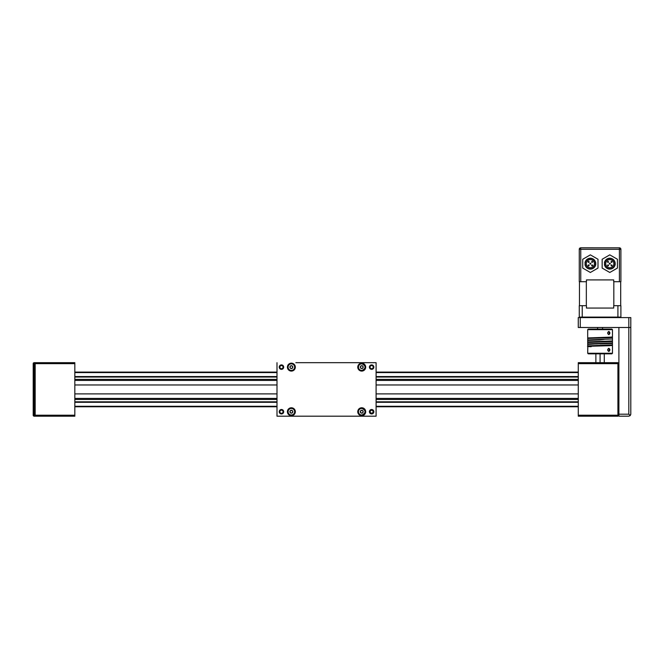 <?xml version="1.0" encoding="UTF-8"?>
<svg xmlns="http://www.w3.org/2000/svg" width="664" height="664" viewBox="0 0 664 664"><rect width="100%" height="100%" fill="white"/><g stroke="black" fill="none" stroke-linecap="round" stroke-linejoin="round"><path stroke-width="1" d="M608.531 261.915A0.498 0.498 0 0 0 607.792 261.483A0.498 0.498 0 0 0 607.792 262.346A0.498 0.498 0 0 0 608.531 261.915A0.498 0.498 0 0 0 607.792 261.483A0.498 0.498 0 0 0 607.792 262.346A0.498 0.498 0 0 0 608.531 261.915A0.498 0.498 0 0 0 607.792 261.483A0.498 0.498 0 0 0 607.792 262.346A0.498 0.498 0 0 0 608.531 261.915M608.531 265.417A0.498 0.498 0 0 0 607.792 264.994A0.498 0.498 0 0 0 607.792 265.849A0.498 0.498 0 0 0 608.531 265.417A0.498 0.498 0 0 0 607.792 264.994A0.498 0.498 0 0 0 607.792 265.849A0.498 0.498 0 0 0 608.531 265.417A0.498 0.498 0 0 0 607.792 264.994A0.498 0.498 0 0 0 607.792 265.849A0.498 0.498 0 0 0 608.531 265.417M613.851 263.666A4.067 4.067 0 0 1 607.759 267.185A4.067 4.067 0 0 1 607.759 260.147A4.067 4.067 0 0 1 613.851 263.666M594.429 263.666A4.067 4.067 0 0 1 588.337 267.185A4.067 4.067 0 0 1 588.337 260.147A4.067 4.067 0 0 1 594.429 263.666M604.638 263.666A5.154 5.154 0 0 0 612.366 268.132A5.154 5.154 0 0 0 612.366 259.201A5.154 5.154 0 0 0 604.638 263.666M585.208 263.666A5.154 5.154 0 0 0 592.944 268.132A5.154 5.154 0 0 0 592.944 259.201A5.154 5.154 0 0 0 585.208 263.666M615.237 263.666C613.652 258.105 610.448 256.926 605.634 260.139C603.252 264.878 604.638 267.866 609.793 269.119C613.104 268.796 614.914 266.978 615.237 263.666L615.237 263.666M595.816 263.666C594.222 258.105 591.026 256.926 586.212 260.139C583.83 264.878 585.216 267.866 590.362 269.119C593.674 268.796 595.492 266.978 595.816 263.666L595.816 263.666M615.146 262.653A5.453 5.453 0 0 0 614.864 261.674M614.399 260.761A5.453 5.453 0 0 0 605.053 260.977M604.995 261.077A5.453 5.453 0 0 0 604.755 261.583M604.63 261.906A5.453 5.453 0 0 0 604.389 262.902M604.431 264.687A5.453 5.453 0 0 0 604.721 265.666M605.178 266.571A5.453 5.453 0 0 0 608.249 268.895M608.398 268.937A5.453 5.453 0 0 0 609.403 269.103M610.805 269.02A5.453 5.453 0 0 0 611.785 268.737M612.698 268.281A5.453 5.453 0 0 0 615.022 265.21M615.063 265.06A5.453 5.453 0 0 0 615.229 264.056M595.724 262.653A5.453 5.453 0 0 0 595.434 261.674M594.977 260.761A5.453 5.453 0 0 0 585.623 260.977M585.565 261.077A5.453 5.453 0 0 0 585.333 261.583M585.208 261.906A5.453 5.453 0 0 0 584.967 262.902M585.009 264.687A5.453 5.453 0 0 0 585.291 265.666M585.756 266.571A5.453 5.453 0 0 0 588.827 268.895M588.976 268.937A5.453 5.453 0 0 0 589.981 269.103M591.383 269.02A5.453 5.453 0 0 0 592.363 268.737M593.276 268.281A5.453 5.453 0 0 0 595.591 265.21M595.633 265.06A5.453 5.453 0 0 0 595.799 264.056M609.793 272.481L602.157 268.073L602.157 259.259L609.793 254.86L617.42 259.259L617.42 268.073L609.793 272.481M590.362 272.481L582.735 268.073L582.735 259.259L590.362 254.86L597.998 259.259L597.998 268.073L590.362 272.481M586.453 279.917L613.702 279.917L586.453 279.917L586.453 281.702L579.265 281.702L579.265 249.299A1.486 1.486 0 0 1 580.751 247.813L619.603 247.821M613.702 279.917L613.702 281.702L619.404 281.702L619.404 249.299L580.751 249.299L580.552 247.821M620.89 249.216L620.89 281.702L619.404 281.702M620.89 249.299A1.486 1.486 0 0 0 619.404 247.813L619.404 249.299L620.89 249.299M579.464 281.702L579.464 305.689M586.329 305.689L586.329 281.702M613.826 281.702L613.826 305.689M582.444 317.583L582.237 317.085L617.918 317.085L617.918 305.689L613.702 305.689L613.702 308.063L586.453 308.063L586.453 305.689L579.265 305.689L579.265 317.085L582.237 317.085L582.237 305.689M620.691 305.689L620.691 281.702M620.251 248.079L620.691 248.552M579.904 248.079L579.464 248.552M579.265 249.216L580.751 249.299L580.751 281.702M613.702 308.063L586.453 308.063M617.711 317.583L617.918 317.085L620.89 317.085L620.89 305.689L617.918 305.689M620.89 317.085L620.392 317.583M579.763 317.583L579.265 317.085M580.253 317.583L578.278 317.583L578.278 327.493L580.253 327.493L580.253 317.583L630.8 317.583L630.8 327.493L580.253 327.493M597.6 327.493L597.6 329.07M604.281 343.379L587.897 344.425M604.281 345.363L587.897 346.409M604.281 353.846L604.281 362.577M595.874 343.985L610.017 343.188L612.465 343.487L600.04 343.886M595.874 345.969L610.017 345.172L612.465 345.471L608.838 345.72C598.181 346.052 579.597 346.376 591.176 346.708M595.874 353.846L595.874 362.577M600.082 353.846L600.082 362.577M595.118 362.677L605.037 362.677M617.918 362.677L578.278 362.677L578.278 416.187L617.918 416.187L617.918 362.677M578.278 401.82L376.098 401.82M276.996 401.82L74.825 401.82M74.825 377.044L276.996 377.044M376.098 377.044L578.278 377.044M618.906 414.203L628.816 414.203L630.219 415.606L630.8 414.203C630.592 415.324 630.592 415.324 630.8 414.203C630.592 415.324 630.592 415.324 630.8 414.203C630.592 415.324 630.592 415.324 630.8 414.203C630.592 415.324 630.592 415.324 630.8 414.203C630.592 415.324 630.592 415.324 630.8 414.203C630.592 415.324 630.592 415.324 630.8 414.203C630.592 415.324 630.592 415.324 630.8 414.203C630.592 415.324 630.592 415.324 630.8 414.203C630.592 415.324 630.592 415.324 630.8 414.203C630.592 415.324 630.592 415.324 630.8 414.203C630.592 415.324 630.592 415.324 630.8 414.203C630.592 415.324 630.592 415.324 630.8 414.203C630.592 415.324 630.592 415.324 630.8 414.203C630.592 415.324 630.592 415.324 630.8 414.203C630.592 415.324 630.592 415.324 630.8 414.203C630.592 415.324 630.592 415.324 630.8 414.203C630.592 415.324 630.592 415.324 630.8 414.203C630.592 415.324 630.592 415.324 630.8 414.203C630.592 415.324 630.592 415.324 630.8 414.203C630.592 415.324 630.592 415.324 630.8 414.203C630.592 415.324 630.592 415.324 630.8 414.203C630.592 415.324 630.592 415.324 630.8 414.203C630.592 415.324 630.592 415.324 630.8 414.203C630.592 415.324 630.592 415.324 630.8 414.203C630.592 415.324 630.592 415.324 630.8 414.203C630.592 415.324 630.592 415.324 630.8 414.203C630.592 415.324 630.592 415.324 630.8 414.203C630.592 415.324 630.592 415.324 630.8 414.203C630.592 415.324 630.592 415.324 630.8 414.203C630.592 415.324 630.592 415.324 630.8 414.203C630.592 415.324 630.592 415.324 630.8 414.203C630.592 415.324 630.592 415.324 630.8 414.203C630.592 415.324 630.592 415.324 630.8 414.203C630.592 415.324 630.592 415.324 630.8 414.203C630.592 415.324 630.592 415.324 630.8 414.203C630.592 415.324 630.592 415.324 630.8 414.203C630.592 415.324 630.592 415.324 630.8 414.203C630.592 415.324 630.592 415.324 630.8 414.203C630.592 415.324 630.592 415.324 630.8 414.203C630.592 415.324 630.592 415.324 630.8 414.203C630.592 415.324 630.592 415.324 630.8 414.203C630.592 415.324 630.592 415.324 630.8 414.203C630.592 415.324 630.592 415.324 630.8 414.203C630.592 415.324 630.592 415.324 630.8 414.203C630.592 415.324 630.592 415.324 630.8 414.203L630.8 327.493L618.906 327.493L618.906 416.187L628.816 416.187L630.219 415.606M618.906 402.517L617.918 402.517L618.906 402.517M618.906 376.546L617.918 376.546L618.906 376.546M618.906 364.851L617.918 364.851M35.184 415.199L35.184 363.664L35.184 415.199L34.188 415.199L34.188 363.664L33.2 363.664A0.988 0.988 0 0 1 34.188 362.677A0.988 0.988 0 0 0 33.2 363.664L33.2 415.199L33.2 363.664A0.988 0.988 0 0 1 34.188 362.677L34.188 363.664L35.184 363.664L35.184 362.677L34.188 362.677L74.825 362.677L74.825 416.187L35.184 416.187L35.184 415.199L74.825 415.199M578.278 402.318L376.098 402.318M276.996 402.318L74.825 402.318M578.278 406.775L376.098 406.775M276.996 406.775L74.825 406.775M74.825 372.089L276.996 372.089M376.098 372.089L578.278 372.089M74.825 376.546L276.996 376.546M376.098 376.546L578.278 376.546M578.278 406.277L376.098 406.277M276.996 406.277L74.825 406.277M74.825 372.587L276.996 372.587M376.098 372.587L578.278 372.587M578.278 384.971L376.098 384.971M276.996 384.971L74.825 384.971M74.825 393.893L276.996 393.893M376.098 393.893L578.278 393.893M630.8 365.665L630.8 371.276M630.8 407.787L630.8 413.39M33.2 415.199A0.988 0.988 0 0 0 34.188 416.187A0.988 0.988 0 0 1 33.2 415.199L34.188 415.199L34.188 416.187L35.184 416.187M612.034 265.417A0.498 0.498 0 0 0 611.295 264.994A0.498 0.498 0 0 0 611.295 265.849A0.498 0.498 0 0 0 612.034 265.417A0.498 0.498 0 0 0 611.295 264.994A0.498 0.498 0 0 0 611.295 265.849A0.498 0.498 0 0 0 612.034 265.417M610.282 263.666A0.498 0.498 0 0 0 609.544 263.234A0.498 0.498 0 0 0 609.544 264.098A0.498 0.498 0 0 0 610.282 263.666A0.498 0.498 0 0 0 609.544 263.234A0.498 0.498 0 0 0 609.544 264.098A0.498 0.498 0 0 0 610.282 263.666M612.034 261.915A0.498 0.498 0 0 0 611.295 261.483A0.498 0.498 0 0 0 611.295 262.346A0.498 0.498 0 0 0 612.034 261.915A0.498 0.498 0 0 0 611.295 261.483A0.498 0.498 0 0 0 611.295 262.346A0.498 0.498 0 0 0 612.034 261.915M592.612 265.417A0.498 0.498 0 0 0 591.873 264.994A0.498 0.498 0 0 0 591.873 265.849A0.498 0.498 0 0 0 592.612 265.417A0.498 0.498 0 0 0 591.873 264.994A0.498 0.498 0 0 0 591.873 265.849A0.498 0.498 0 0 0 592.612 265.417M589.109 265.417A0.498 0.498 0 0 0 588.362 264.994A0.498 0.498 0 0 0 588.362 265.849A0.498 0.498 0 0 0 589.109 265.417A0.498 0.498 0 0 0 588.362 264.994A0.498 0.498 0 0 0 588.362 265.849A0.498 0.498 0 0 0 589.109 265.417M590.86 263.666A0.498 0.498 0 0 0 590.122 263.234A0.498 0.498 0 0 0 590.122 264.098A0.498 0.498 0 0 0 590.86 263.666A0.498 0.498 0 0 0 590.122 263.234A0.498 0.498 0 0 0 590.122 264.098A0.498 0.498 0 0 0 590.86 263.666M592.612 261.915A0.498 0.498 0 0 0 591.873 261.483A0.498 0.498 0 0 0 591.873 262.346A0.498 0.498 0 0 0 592.612 261.915A0.498 0.498 0 0 0 591.873 261.483A0.498 0.498 0 0 0 591.873 262.346A0.498 0.498 0 0 0 592.612 261.915M589.109 261.915A0.498 0.498 0 0 0 588.362 261.483A0.498 0.498 0 0 0 588.362 262.346A0.498 0.498 0 0 0 589.109 261.915A0.498 0.498 0 0 0 588.362 261.483A0.498 0.498 0 0 0 588.362 262.346A0.498 0.498 0 0 0 589.109 261.915M608.838 334.648C607.278 333.569 607.278 332.498 608.838 331.419C610.233 332.498 610.233 333.569 608.838 334.648L609.411 333.037L608.556 331.817C607.444 332.631 607.444 333.436 608.556 334.249L608.68 334.241M609.411 349.878L608.556 351.098C607.444 350.293 607.444 349.48 608.556 348.666L609.411 349.878M612.258 337.005L587.756 338.433L608.838 337.793L612.465 337.544L610.025 337.246L587.897 338.474M600.065 339.918L587.897 340.458M612.258 340.972L587.69 342.499L612.465 341.503L587.897 342.441M600.082 339.918L604.174 339.42L587.69 339.918L612.258 338.989M608.415 353.846L588.287 353.846L587.69 353.248L612.465 353.248L611.868 353.846L608.415 353.846M609.378 332.714L609.411 333.154M608.838 337.196L587.69 337.943L608.772 337.295M612.465 339.528L612.465 340.914L587.69 341.902L600.082 341.503M612.465 341.503L612.465 342.898L587.69 343.886L612.258 342.956M612.465 343.487L612.465 344.873L587.69 345.869L612.258 344.931M587.69 329.668L612.465 329.668L611.868 329.07L588.287 329.07L587.69 329.668L587.69 337.943M608.838 343.238L612.258 343.429M608.855 348.733L609.411 349.762M609.411 349.862L609.261 350.575M608.764 351.065L608.755 351.497M608.556 331.817L608.838 331.419L609.867 332.631M608.838 348.268C607.278 349.347 607.278 350.426 608.838 351.497C610.233 350.418 610.233 349.347 608.838 348.268L608.556 348.666M630.8 370.761L630.8 367.325M630.8 412.875L630.8 408.302M281.453 365.15A1.984 1.984 0 0 1 283.171 368.122A1.984 1.984 0 0 1 279.743 368.122A1.984 1.984 0 0 1 281.453 365.15M283.561 366.387A2.233 2.233 0 0 1 282.2 369.234A2.233 2.233 0 0 1 279.353 367.873A2.233 2.233 0 0 1 280.714 365.034A2.233 2.233 0 0 1 283.561 366.387A2.233 2.233 0 0 0 279.353 366.387M276.996 362.677L276.996 416.187L376.098 416.187L376.098 362.677L295.829 362.677M291.363 363.664A3.469 3.469 0 0 0 287.902 367.134A3.469 3.469 0 0 0 291.363 370.603A3.469 3.469 0 0 0 294.833 367.134A3.469 3.469 0 0 0 291.363 363.664A3.469 3.469 0 0 0 287.902 367.134A3.469 3.469 0 0 0 291.363 370.603A3.469 3.469 0 0 0 294.833 367.134A3.469 3.469 0 0 0 291.363 363.664M292.608 367.848A1.436 1.436 0 0 0 291.861 365.781A1.436 1.436 0 0 0 289.952 366.885A1.436 1.436 0 0 0 292.608 367.848L291.363 368.561L290.127 367.848L290.127 366.42L291.363 365.698L292.608 366.42L292.608 367.848L292.608 366.42L291.363 365.698L290.127 366.42L290.127 367.848L291.363 368.561L292.608 367.848M281.453 365.549A1.585 1.585 0 0 0 280.083 367.922A1.585 1.585 0 0 0 282.831 367.922A1.585 1.585 0 0 0 281.453 365.549M369.541 412.477A2.233 2.233 0 0 1 371.641 409.497A2.233 2.233 0 0 1 372.139 413.904A2.233 2.233 0 0 1 369.541 412.477A2.233 2.233 0 0 0 373.741 412.477M282.573 413.664A2.233 2.233 0 0 1 279.743 410.302A2.233 2.233 0 0 1 283.163 410.294A2.233 2.233 0 0 1 282.573 413.664M372.753 369.059A2.233 2.233 0 0 1 369.549 366.362A2.233 2.233 0 0 1 373.077 365.424A2.233 2.233 0 0 1 372.753 369.059M361.731 415.697A3.967 3.967 0 0 1 358.294 409.746A3.967 3.967 0 0 1 365.167 409.746A3.967 3.967 0 0 1 361.731 415.697M291.363 415.697A3.967 3.967 0 0 1 287.935 409.746A3.967 3.967 0 0 1 294.799 409.746A3.967 3.967 0 0 1 291.363 415.697M361.731 371.093A3.967 3.967 0 0 1 358.294 365.15A3.967 3.967 0 0 1 365.167 365.15A3.967 3.967 0 0 1 361.731 371.093M291.363 371.093A3.967 3.967 0 0 1 287.935 365.15A3.967 3.967 0 0 1 294.799 365.15A3.967 3.967 0 0 1 291.363 371.093M279.353 412.477A2.233 2.233 0 0 0 283.561 412.477M373.741 366.387A2.233 2.233 0 0 0 369.541 366.387M371.641 365.15A1.984 1.984 0 0 1 373.359 368.122A1.984 1.984 0 0 1 369.923 368.122A1.984 1.984 0 0 1 371.641 365.15M357.273 362.677L376.098 362.677M371.641 365.549A1.585 1.585 0 0 0 370.271 367.922A1.585 1.585 0 0 0 373.019 367.922A1.585 1.585 0 0 0 371.641 365.549M361.731 363.664C359.622 363.872 358.469 365.026 358.261 367.134C358.469 369.242 359.622 370.396 361.731 370.603C366.204 368.288 366.204 365.98 361.731 363.664C359.622 363.872 358.469 365.026 358.261 367.134C358.469 369.242 359.622 370.396 361.731 370.603C366.204 368.288 366.204 365.98 361.731 363.664M362.976 367.848A1.436 1.436 0 0 0 362.22 365.781A1.436 1.436 0 0 0 360.32 366.885A1.436 1.436 0 0 0 362.976 367.848L361.731 368.561L360.494 367.848L360.494 366.42L361.731 365.698L362.967 366.42L362.967 367.848L362.967 366.42L361.731 365.698L360.494 366.42L360.494 367.848L361.731 368.561L362.967 367.848M281.453 413.713A1.984 1.984 0 0 1 279.743 410.742A1.984 1.984 0 0 1 283.171 410.742A1.984 1.984 0 0 1 281.453 413.713M295.829 416.187L276.996 416.187M281.453 413.315A1.585 1.585 0 0 0 282.831 410.933A1.585 1.585 0 0 0 280.083 410.933A1.585 1.585 0 0 0 281.453 413.315M291.363 408.26A3.469 3.469 0 0 0 287.902 411.73A3.469 3.469 0 0 0 291.363 415.199A3.469 3.469 0 0 0 294.833 411.73A3.469 3.469 0 0 0 291.363 408.26A3.469 3.469 0 0 0 287.902 411.73A3.469 3.469 0 0 0 291.363 415.199A3.469 3.469 0 0 0 294.833 411.73A3.469 3.469 0 0 0 291.363 408.26M292.608 412.452A1.436 1.436 0 0 0 291.861 410.377A1.436 1.436 0 0 0 289.952 411.481A1.436 1.436 0 0 0 292.608 412.452M292.608 412.444L291.363 413.157L290.127 412.444L290.127 411.016L291.363 410.302L292.608 411.016L292.608 412.444L292.608 411.016L291.363 410.302L290.127 411.016L290.127 412.444L291.363 413.157L292.608 412.444M371.641 413.713A1.984 1.984 0 0 1 369.657 411.73A1.984 1.984 0 0 1 371.641 409.746A1.984 1.984 0 0 1 373.624 411.73A1.984 1.984 0 0 1 371.641 413.713M371.641 413.315C373.691 412.261 373.691 411.199 371.641 410.144C369.599 411.199 369.599 412.261 371.641 413.315M376.098 416.187L357.273 416.187M361.731 408.26C359.622 408.468 358.469 409.622 358.261 411.73C358.469 413.838 359.622 414.992 361.731 415.199C366.204 412.883 366.204 410.576 361.731 408.26C359.622 408.468 358.469 409.622 358.261 411.73C358.469 413.838 359.622 414.992 361.731 415.199C366.204 412.883 366.204 410.576 361.731 408.26M362.976 412.452A1.436 1.436 0 0 0 362.22 410.377A1.436 1.436 0 0 0 360.32 411.481A1.436 1.436 0 0 0 362.976 412.452M362.967 412.444L361.731 413.157L360.494 412.444L360.494 411.016L361.731 410.302L362.967 411.016L362.967 412.444L362.967 411.016L361.731 410.302L360.494 411.016L360.494 412.444L361.731 413.157L362.967 412.444M604.157 343.379L595.998 343.993M604.157 345.363L595.998 345.977M628.816 414.203L628.816 317.583M617.918 363.664L578.278 363.664M617.918 415.199L578.278 415.199M618.906 412.228L617.918 412.228M618.906 404.492L617.918 404.492M618.906 374.562L617.918 374.562M618.906 366.835L617.918 366.835M74.825 379.385L276.996 379.385M376.098 379.385L578.278 379.385M74.825 380.43L276.996 380.43M376.098 380.43L578.278 380.43M578.278 398.425L376.098 398.425M276.996 398.425L74.825 398.425M578.278 399.479L376.098 399.479M276.996 399.479L74.825 399.479M35.184 363.664L74.825 363.664M291.363 363.864A3.27 3.27 0 0 0 288.093 367.134A3.27 3.27 0 0 0 291.363 370.404A3.27 3.27 0 0 0 294.642 367.134A3.27 3.27 0 0 0 291.363 363.864M361.731 363.864A3.27 3.27 0 0 0 358.46 367.134A3.27 3.27 0 0 0 361.731 370.404A3.27 3.27 0 0 0 365.001 367.134A3.27 3.27 0 0 0 361.731 363.864M291.363 408.46A3.27 3.27 0 0 0 288.093 411.73A3.27 3.27 0 0 0 291.363 415A3.27 3.27 0 0 0 294.642 411.73A3.27 3.27 0 0 0 291.363 408.46M361.731 408.46A3.27 3.27 0 0 0 358.46 411.73A3.27 3.27 0 0 0 361.731 415A3.27 3.27 0 0 0 365.001 411.73A3.27 3.27 0 0 0 361.731 408.46M602.555 327.493L602.555 329.07M587.69 353.248L587.823 346.334L600.082 345.869M612.465 340.914L600.115 341.503M612.465 342.898L600.082 343.487M612.465 344.873L600.115 345.471M587.69 338.532L587.69 339.918M587.69 340.516L587.69 341.902M612.465 329.668L612.465 336.947M612.465 337.544L612.465 338.93M587.69 342.499L587.69 343.886M587.69 344.483L587.69 345.869M612.465 345.471L612.465 353.248M630.302 414.801L630.8 414.303L630.302 414.801"/></g></svg>
